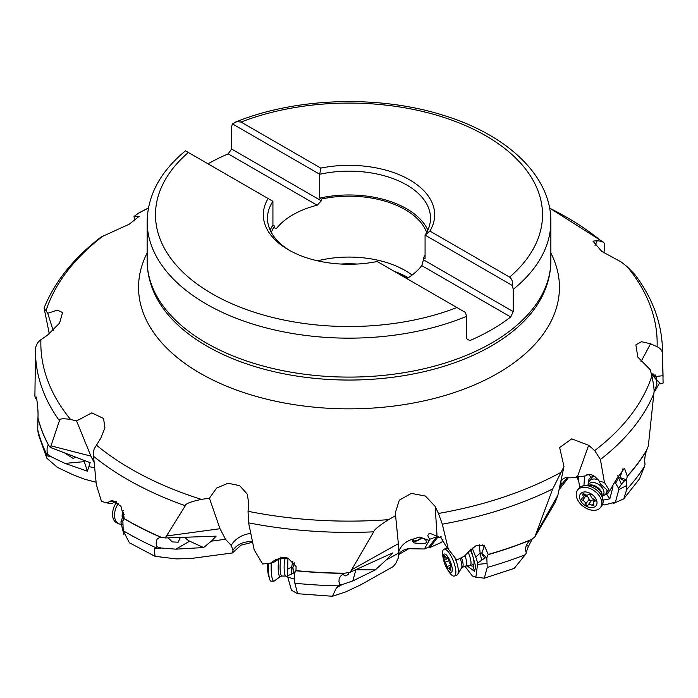 <?xml version="1.0" encoding="UTF-8"?>
<svg xmlns="http://www.w3.org/2000/svg" width="698" height="698" viewBox="0 0 698 698"><rect width="100%" height="100%" fill="white"/><g stroke="black" fill="none" stroke-linecap="round" stroke-linejoin="round"><path stroke-width="1.05" d="M578.441 480.268L576.469 476.821M644.577 466.229L639.447 478.924L623.742 498.869L626.769 489.42A314.353 181.489 0 0 0 644.577 466.229L645.048 464.144C644.315 460.68 644.786 456.143 646.488 450.55L648.32 446.127L653.851 393.585C654.488 391.081 653.834 385.226 651.88 375.995L650.239 369.731L637.815 357.097L635.869 344.873L641.453 341.706L650.58 343.765L657.097 346.697C660.483 348.311 662.271 350.588 662.463 353.546L663.1 383.028L660.613 383.839L655.099 378.482L660.613 383.839M617.747 475.827L621.438 484.264L618.603 488.338L618.873 489.534L615.409 502.124L604.616 504.916L602.461 504.637M579.741 487.457L578.415 479.439L578.738 476.586M578.415 478.357L577.665 476.69M532.6 538.28L528.325 546.569L526.161 552.519M525.236 554.736L514.217 568.399L484.316 578.188L487.221 567.457A314.353 181.489 0 0 0 525.236 554.736L526.388 552.956C524.556 549.003 525.742 544.789 529.965 540.296L534.747 537.128L552.685 488.975L563.984 466.569L557.868 495.231L535.907 534.171M479.378 544.833L480.111 553.139L481.672 560.25L477.694 563.059L475.896 577.211L472.363 575.946L464.981 566.305M442.951 539.257L441.825 542.215L429.767 547.581L428.904 546.944L424.367 548.977L408.731 548.724L398.392 554.744M342.343 584.505L339.97 584.54L338.966 581.8L339.132 578.912L340.406 576.356L342.692 574.245L344.742 573.189L350.23 572.203L392.878 552.851L386.16 560.023L375.35 569.882L352.813 580.919L342.343 584.505L336.445 587.803L332.449 596.258L345.719 591.913L360.395 585.003L393.323 566.523L395.906 563.164L398.148 558.295L398.488 553.13L398.357 543.672L395.6 515.639L388.585 519.652A308.158 177.911 180 0 1 248.052 511.302L248.785 503.781L247.301 494.184L239.676 485.634L228.045 483.26L216.589 488.103L209.426 498.198L219.992 528.726L166.464 536.003L185.31 505.753C185.336 503.781 190.694 501.661 201.399 499.384L209.426 498.198M49.314 333.862L44.07 307.975L47.761 313.289L57.341 310.139L62.558 312.529L59.531 323.183L47.42 335.241L40.903 339.725C37.518 342.177 35.729 345.353 35.537 349.253L34.9 396.002L35.336 398.637L35.755 397.79C36.287 392.922 38.573 409.953 37.936 417.875L37.771 429.977L38.338 434.287L46.81 458.158L46.513 455.654L47.368 454.224C46.731 448.308 47.15 445.368 48.624 445.403L50.439 447.479L59.426 420.728C59.042 418.687 62.768 418.268 70.585 419.472L76.562 420.911L91.804 412.876L103.566 418.503L104.927 427.953L100.678 438.396L94.204 448.814L93.218 452.993L96.333 484.717L101.489 501.356L106.89 502.926L112.177 500.257L120.963 506.329L123.974 518.448L122.883 520.787L123.197 530.716A314.353 181.489 0 0 0 126.722 532.783A314.353 181.489 0 0 0 155.898 547.66L154.293 548.925L155.061 556.332L176.289 558.897L190.493 558.575L232.373 552.956L241.142 545.138L252.606 542.224M155.898 547.66L156.998 546.831L156.204 543.751L156.326 540.976L157.347 538.795L160.461 537.12L165.234 537.957L216.144 536.16L211.337 541.168L225.48 539.24L231.169 545.408L233.001 550.207L232.373 552.956M211.337 541.168L203.589 547.546L175.844 549.16L161.064 548L156.998 546.831M46.81 458.158L57.349 467.363L72.828 474.692L84.659 479.247L96.062 482.231M50.439 447.479L90.155 462.678L87.381 471.194L65.019 463.402L51.565 456.946L47.368 454.224M549.623 208.17A308.158 177.911 0 0 1 566.898 217.41A308.158 177.911 180 0 1 601.807 241.482L597.322 240.609L592.977 241.185L601.728 251.367L621.438 262.116L627.415 266.95A308.158 177.911 180 0 1 657.097 346.697M560.651 472.52A308.158 177.911 180 0 1 438.466 513.458L435.168 506.416L425.422 496.051L411.331 493.39L399.291 500.169L395.26 513.004L395.6 515.639M651.88 375.995A308.158 177.911 180 0 1 594.705 450.585L588.641 445.298L571.749 438.85L559.648 447.558L563.984 466.569M594.705 450.585L600.411 459.511L604.442 482.519L609.72 490.86L616.648 478.811L624.483 468.218L627.284 476.123L626.56 479.901L626.769 489.42M613.053 503.607L623.742 498.869M618.873 489.534L626.656 485.529M618.603 488.338L615.601 483.26L618.498 477.99L620.19 477.057L620.278 477.624C620.025 478.418 621.447 479.456 624.553 480.739L626.56 479.901M615.226 482.65L615.601 483.26M613.001 486.75L609.834 498.826L603.124 500.091M583.938 485.581L584.575 476.001M568.608 477.388L566.078 480.739L567.038 477.406M559.028 489.682L566.078 480.739M559.883 485.668L560.712 485.703L565.31 479.7L565.938 480.564M560.712 485.703L559.569 487.152M561.934 484.176L560.974 482.772L560.983 481.105L563.408 478.523L565.729 477.615L570.816 477.842L585.788 475.879C589.749 473 594.146 474.71 598.98 480.992L604.442 482.519M555.434 501.81L557.868 495.231M598.98 480.992L600.481 483.976L608.01 490.886L609.72 490.86M626.586 479.805L620.278 477.624M622.956 468.733L620.19 477.057M621.438 484.264L624.553 480.739M587.262 474.614L586.739 475.425L586.809 474.832M586.128 475.408L586.739 475.425M231.169 545.408A20.844 16.08 156.5 0 1 250.8 533.481M225.48 539.24L219.992 528.726M248.052 511.302L248.593 522.854L254.203 549.902L262.623 563.984L270.458 563.155L276.172 559.281L287.881 557.981L296.092 566.514L295.961 570.606L294.425 573.442L294.617 579.192L294.87 583.231L297.601 593.719L332.449 596.258M350.23 572.203L373.718 531.824C374.137 529.773 379.093 525.716 388.585 519.652M352.813 580.919L355.867 569.795A10.426 8.402 15.3 0 1 355.64 569.795M355.867 569.795L375.35 569.882M348.258 572.369L348.511 574.341L345.702 575.894L342.465 574.402M336.445 587.803L339.97 584.54M292.872 561.018L291.651 566.977L291.232 574.306L287.628 575.684L287.742 577.045L291.476 590.229L297.601 593.719M287.742 577.045L294.617 579.192M287.628 575.684L287.899 557.99M281.774 557.179L274.358 561.969L270.431 563.164M278.703 558.854L275.23 560.136M294.477 573.372L292.82 567.849L293.5 573.041L294.425 573.442M294.128 562.405L294.268 563.905L292.82 567.849M291.232 574.306L293.5 573.041M292.942 567.291L291.651 566.977L287.524 569.306M398.593 552.24A20.844 17.668 -3.6 0 1 413.539 538.987L419.507 537.067L429.244 540.47L429.724 539.266L427.761 535.767L428.45 534.022L430.509 533.56L440.01 537.373L440.325 536.439L445.943 546.072L456.745 559.979L464.31 556.254L468.829 551.49L476.106 545.662L484.29 545.461L488.207 554.439L486.811 557.824L487.221 567.457M438.466 513.458L442.331 524.181L448.282 549.056M552.511 506.975L534.747 537.128M475.896 577.211L484.316 578.188M477.938 564.35L486.986 563.504M477.694 563.059L475.774 557.056L480.111 553.139L481.96 552.868L481.943 553.453C481.664 554.142 482.684 555.643 484.997 557.946L486.811 557.824M472.145 547.921L475.774 557.056M470.853 549.047L475.827 566.994L474.439 571.287L467.171 565.921M439.417 537.111L437.149 538.001L438.492 536.71M429.767 547.581L437.149 538.001M428.904 546.944L436.765 536.736L437.079 537.783M436.765 536.736L429.724 539.266M429.244 540.47L424.367 548.977M413.539 538.987L412.483 541.308L414.019 542.904L421.566 543.768L425.44 543.288L426.618 542.18L425.876 540.243L424.297 538.821M422.037 537.643A6.256 2.443 -28.2 0 1 416.898 540.889A6.256 2.443 -28.2 0 1 412.483 541.229M412.946 539.72A5.209 2.033 151.8 0 0 413.024 540.348A5.209 2.033 151.8 0 0 416.584 540.54A5.209 2.033 151.8 0 0 421.505 537.469M441.241 536.849L440.01 537.373M445.943 546.072L456.745 559.979M486.864 557.737L481.943 553.453M482.44 544.911L484.124 546.674L481.96 552.868M481.672 560.25L484.997 557.946M470.757 565.389A11.796 3.638 -111.3 0 0 473.061 565.93A11.796 3.638 -111.3 0 0 473.192 565.825A11.796 3.638 -111.3 0 0 470.129 549.806M165.234 537.957L166.464 536.003M203.589 547.546L189.647 541.186A10.426 6.02 60 0 1 185.04 537.338M180.363 537.486L178.173 542.206L172.17 541.901L168.209 537.87M123.197 530.716L129.383 542.765L155.052 556.341M123.825 534.354L120.955 522.776L123.023 525.018M120.955 522.776L123.729 512.454M76.562 420.911L90.906 456.108L93.855 461.971M36.453 397.965L35.755 397.79L36.06 397.11M87.381 471.194L84.292 461.64A10.426 1.335 84.8 0 1 83.943 460.357M48.319 445.359L48.624 445.403A314.353 181.489 0 0 1 37.928 418.023M75.916 457.321L73.098 458.403L64.696 453.028M47.761 313.289L53.179 330.582M148.404 208.021L139.033 212.82L134.016 216.459L134.644 220.777M44.07 307.975C54.828 281.538 73.814 257.902 101.027 237.067L129.139 224.25L139.225 216.31L134.016 216.459M651.155 373.194L656.53 376.414L663.021 375.69M656.53 376.414L655.998 379.215M601.807 241.482L603.796 242.529L604.782 244.64L603.936 252.964M662.463 353.546A313.489 180.991 180 0 0 662.463 349.166C661.704 322.738 652.456 297.81 634.735 274.393L627.415 266.95M659.558 383.036L654.968 390.95M653.921 392.625L656.958 384.031L656.172 379.581M654.925 377.906L651.269 373.648M656.731 381.178L656.835 380.253M653.79 373.997L655.099 378.482M273.738 227.391L276.242 228.831A79.424 45.85 0 0 1 317.145 205.221L321.35 200.832L231.588 149.014L228.185 153.857A201.862 116.549 180 0 0 208.004 163.821M231.588 149.014L231.588 126.8L232.39 123.86L319.728 174.282A81.509 47.054 180 0 1 406.637 184.926A81.509 47.054 180 0 1 430.509 218.204A81.509 47.054 180 0 1 425.073 235.104L429.898 231.082L509.627 277.115C512.009 279.043 512.934 281.852 512.411 285.526L425.073 235.104L425.073 258.932L423.45 257.998A79.424 45.85 0 0 0 425.073 255.215M317.145 205.221L228.185 153.857M429.898 231.082A85.671 49.462 0 0 0 409.578 179.822A85.671 49.462 0 0 0 320.792 168.096L319.728 174.282L319.728 198.11L321.35 199.043L321.35 200.832M406.864 278.633A79.424 45.85 0 0 0 421.758 265.615L423.45 259.787L513.205 311.605L513.205 289.391L512.411 285.526M320.792 168.096L241.063 122.063L236.919 121.653L232.39 123.86M423.45 259.787L423.45 257.998M513.205 311.605L510.718 316.971A201.862 116.549 180 0 1 469.815 340.589L466.412 338.626L466.412 316.412L465.61 312.547L456.937 307.539A193.529 111.732 180 0 1 212.096 293.771A193.529 111.732 180 0 1 188.373 152.487L185.589 150.881M188.373 152.487L268.102 198.52A85.671 49.462 0 0 0 288.414 249.779A85.671 49.462 0 0 0 377.208 261.506L456.937 307.539M268.102 198.52L272.927 201.303L272.927 225.131L274.55 226.065A79.424 45.85 0 0 0 271.33 232.46M276.242 228.831L274.55 227.853L274.55 226.065M426.67 232.46A79.424 45.85 0 0 0 405.163 209.609A79.424 45.85 0 0 0 321.35 199.043M412.09 275.082A79.424 45.85 0 0 0 405.163 270.51A79.424 45.85 0 0 0 317.59 260.816M319.728 198.11A81.509 47.054 180 0 1 406.637 208.754A81.509 47.054 180 0 1 427.848 230.122M510.718 316.971L421.758 265.615M270.152 230.122A81.509 47.054 180 0 1 272.927 225.131M289.932 250.626A81.509 47.054 180 0 1 267.491 218.204A81.509 47.054 180 0 1 272.927 201.303M116.278 501.452L109.813 501.426M114.996 501.775L112.169 503.537L106.759 502.935M123.581 519.617L122.883 520.787M122.892 520.935L120.998 521.397M122.857 521.048L123.197 520.272M604.145 495.135A11.796 7.818 -142.9 0 0 606.606 494.332A11.796 7.818 -142.9 0 0 609.232 490.834M594.644 476.306A11.796 7.818 -142.9 0 0 591.424 477.057A11.796 7.818 -142.9 0 0 591.162 477.196A11.796 7.818 -142.9 0 0 588.431 483.243M587.986 484.962L588.562 482.754A10.426 6.91 37.1 0 1 589.365 481.062A10.426 6.91 37.1 0 1 598.256 479.814M606.955 489.909A10.426 6.91 37.1 0 1 605.995 493.634A10.426 6.91 37.1 0 1 604.59 494.873L602.618 496.025M587.873 485.11L588.484 484.307A9.17 6.081 37.1 0 1 601.353 486.715A9.17 6.081 37.1 0 1 603.116 495.371L602.505 496.182M577.551 490.118L578.817 488.443A14.388 9.536 37.1 0 1 582.115 486.113A14.388 9.536 37.1 0 1 599.006 492.23A14.388 9.536 37.1 0 1 603.107 501.984A14.388 9.536 37.1 0 1 601.763 505.797L600.498 507.472A14.388 9.536 37.1 0 1 580.308 503.694A14.388 9.536 37.1 0 1 577.551 490.118A14.388 9.536 37.1 0 1 597.741 493.905A14.388 9.536 37.1 0 1 600.498 507.472M582.333 503.127A9.798 6.5 37.1 0 1 581.853 492.675A9.798 6.5 37.1 0 1 594.207 496.453A9.798 6.5 37.1 0 1 594.687 506.914A9.798 6.5 37.1 0 1 582.333 503.127M588.527 494.481A3.438 2.277 37.1 0 1 584.4 494.149A1.379 0.916 -142.9 0 0 582.734 494.036A1.379 0.916 -142.9 0 0 582.786 495.057A3.438 2.277 37.1 0 1 582.926 497.604A3.438 2.277 37.1 0 1 581.835 498.241A1.379 0.916 -142.9 0 0 581.39 498.494A1.379 0.916 -142.9 0 0 582.533 500.361A3.438 2.277 37.1 0 1 584.723 501.783A3.438 2.277 37.1 0 1 585.709 503.877A1.379 0.916 -142.9 0 0 586.66 505.16A1.379 0.916 -142.9 0 0 588.013 505.099A3.438 2.277 37.1 0 1 592.14 505.431A1.379 0.916 -142.9 0 0 593.806 505.544A1.379 0.916 -142.9 0 0 593.754 504.532A3.438 2.277 37.1 0 1 593.614 501.984A3.438 2.277 37.1 0 1 594.705 501.339A1.379 0.916 -142.9 0 0 595.141 501.085A1.379 0.916 -142.9 0 0 594.879 499.785A1.379 0.916 -142.9 0 0 594.007 499.218A3.438 2.277 37.1 0 1 590.831 495.702A1.379 0.916 -142.9 0 0 590.438 494.865A1.379 0.916 -142.9 0 0 588.527 494.481M594.757 500.457A3.438 2.277 -142.9 0 0 591.407 500.623A1.379 0.916 37.1 0 1 590.046 500.675A1.379 0.916 37.1 0 1 589.095 499.402A3.438 2.277 -142.9 0 0 588.109 497.308A3.438 2.277 -142.9 0 0 585.919 495.885A1.379 0.916 37.1 0 1 584.854 495.057M468.149 552.441A10.426 3.211 68.7 0 1 468.908 554.133A10.426 3.211 68.7 0 1 469.981 565.694A10.426 3.211 68.7 0 1 469.675 565.755L465.706 566.017M464.894 555.8A9.17 2.827 68.7 0 1 465.836 565.965L462.207 567.387A9.17 2.827 -111.3 0 0 461.57 557.981M443.588 560.023A9.798 3.019 68.7 0 1 444.792 554.029A9.798 3.019 68.7 0 1 450.28 561.454A9.798 3.019 68.7 0 1 451.911 571.697A9.798 3.019 68.7 0 1 446.833 568.329A9.798 3.019 68.7 0 1 445.167 564.935A9.798 3.019 68.7 0 1 443.588 560.023L443.143 557.955A14.388 4.432 68.7 0 1 443.963 549.221L446.45 548.253A14.388 4.432 68.7 0 1 447.121 548.157A14.388 4.432 68.7 0 1 447.645 548.27M454.625 557.257A14.388 4.432 68.7 0 1 455.436 559.089A14.388 4.432 68.7 0 1 457.469 574.663A14.388 4.432 68.7 0 1 456.92 575.047L454.433 576.016A14.388 4.432 68.7 0 1 447.898 570.153L446.833 568.329M443.963 549.221A14.388 4.432 68.7 0 1 452.95 560.058A14.388 4.432 68.7 0 1 454.433 576.016M447.348 557.868A3.438 1.064 68.7 0 1 447.104 558.164A3.438 1.064 68.7 0 1 445.333 556.385L444.626 555.669L444.635 556.856A3.438 1.064 68.7 0 1 444.678 559.813A3.438 1.064 68.7 0 1 444.469 559.831L445.01 562.178A3.438 1.064 68.7 0 1 446.197 564.237A3.438 1.064 68.7 0 1 446.86 566.645L448.09 568.521A3.438 1.064 68.7 0 1 448.343 568.233A3.438 1.064 68.7 0 1 450.114 570.013L450.821 570.72L450.803 569.542A3.438 1.064 68.7 0 1 450.76 566.575A3.438 1.064 68.7 0 1 450.969 566.558L450.437 564.211A3.438 1.064 68.7 0 1 448.578 559.744L447.61 557.763M285.883 557.693A9.17 1.719 90.3 0 0 285.787 557.711A9.17 1.719 90.3 0 0 284.156 565.371A9.17 1.719 90.3 0 0 285.709 576.025A9.17 1.719 90.3 0 0 285.805 576.042M271.278 562.954A14.388 2.696 90.3 0 0 271.208 564.464A14.388 2.696 90.3 0 0 273.791 581.198A14.388 2.696 90.3 0 0 274.026 581.146L280.387 576.583A9.929 1.858 -89.7 0 1 278.232 565.223A9.929 1.858 90.3 0 1 279.06 558.609M268.486 563.679A14.388 2.696 90.3 0 0 268.451 564.455A14.388 2.696 90.3 0 0 269.637 579.043A14.388 2.696 90.3 0 0 271.033 581.181L273.791 581.198M267.727 563.81A9.798 1.832 90.3 0 0 267.657 565.197A9.798 1.832 90.3 0 0 268.46 575.135L269.637 579.043M118.477 503.284A14.388 9.126 114.5 0 0 116.697 506.294A14.388 9.126 114.5 0 0 118.765 523.736A14.388 9.126 114.5 0 0 120.928 524.259M116.854 501.906A14.388 9.126 114.5 0 0 114.725 505.396A14.388 9.126 114.5 0 0 116.793 522.837L118.765 523.736M578.415 478.523A12.512 9.135 -7.7 0 0 577.551 476.699M398.27 555.111L398.698 554.081A20.844 16.42 -142.4 0 1 408.731 548.724M398.488 553.13L386.16 560.023M233.001 550.207A20.844 19.003 -167.1 0 1 252.528 541.84M154.293 548.925L161.064 548M89.091 466.587L94.5 467.974M46.513 455.654L51.565 456.946M640.991 361.643L650.58 343.765M550.862 253.008A210.447 121.496 180 0 1 456.475 391.814A210.447 121.496 180 0 1 200.195 373.264A210.447 121.496 180 0 1 147.138 253.008M201.399 499.384A308.158 177.911 180 0 1 131.102 469.012A308.158 177.911 0 0 1 131.049 468.986A308.158 177.911 0 0 1 96.193 444.949M653.851 393.585A313.489 180.991 180 0 1 600.411 459.511M627.284 476.123A314.344 181.489 0 0 0 646.618 450.14M627.266 476.333A314.353 181.489 0 0 0 646.488 450.55M577.447 476.708L588.641 445.298M407.571 278.188A85.47 49.34 0 0 0 399.082 274.139M373.718 531.824A313.489 180.991 180 0 1 248.593 522.854M398.357 543.672L351.696 569.743M295.961 570.606A314.344 181.489 0 0 0 344.742 573.189M295.908 570.781A314.353 181.489 0 0 0 344.315 573.372M294.87 583.231A314.353 181.489 0 0 0 338.582 585.84M437.044 536.081L435.168 506.416M552.685 488.975A313.489 180.991 180 0 1 442.331 524.181M488.207 554.439A314.344 181.489 0 0 0 530.305 539.982M528.325 546.569L526.702 544.728M488.164 554.631A314.353 181.489 0 0 0 529.965 540.296M473.061 565.93L474.439 571.287M185.31 505.753A313.489 180.991 180 0 1 127.333 479.378A313.489 180.991 180 0 1 127.28 479.351A313.489 180.991 180 0 1 93.218 456.038M123.974 518.448A314.344 181.489 0 0 0 126.722 520.054A314.344 181.489 0 0 0 160.802 537.094M175.844 549.16L189.647 541.186M123.93 518.597A314.353 181.489 0 0 0 126.722 520.228A314.353 181.489 0 0 0 160.461 537.12M50.954 445.848L90.906 456.108M59.426 420.728A313.489 180.991 180 0 1 35.537 349.253M37.936 417.875A314.344 181.489 0 0 0 48.747 445.464M65.019 463.402L84.292 461.64M37.771 429.977A314.353 181.489 0 0 0 46.975 454.782M148.377 208.17A308.158 177.911 0 0 0 137.349 213.902M103.295 235.837A308.158 177.911 0 0 0 46.12 310.427M40.903 339.725A308.158 177.911 0 0 0 70.585 419.472M595.045 245.469L597.322 240.609M653.59 376.109L653.721 373.962M655.309 374.957L656.434 378.586M154.014 292.488A201.172 116.147 0 0 0 206.756 346.034A201.172 116.147 0 0 0 402.345 375.89A201.172 116.147 0 0 0 543.986 292.488C548.541 282.123 550.835 271.478 550.862 260.546A201.862 116.549 0 0 1 426.251 368.221A201.862 116.549 0 0 1 206.259 342.962A201.862 116.549 0 0 1 147.138 260.546C147.165 271.478 149.459 282.123 154.014 292.488M466.412 316.412A201.862 116.549 0 0 1 206.259 304.014A201.862 116.549 180 0 1 206.198 303.979A201.862 116.549 180 0 1 147.138 221.606L147.138 260.546M513.205 289.391A201.862 116.549 0 0 0 550.862 221.606C551.263 176.166 507.402 134.88 443.596 115.388C379.11 94.78 295.725 97.45 235.453 122.115M241.063 122.063A193.529 111.732 180 0 1 485.843 135.796A193.529 111.732 180 0 1 509.627 277.115M408.33 277.708A85.156 49.165 0 0 0 394.134 271.278M357.21 264.036A85.156 49.165 0 0 0 340.79 264.036M124.2 516.93L122.979 520.656M122.761 515.333L124.148 514.67M606.606 494.332L609.834 498.826M588.335 474.343L591.162 477.196A12.512 8.995 60.7 0 1 594.949 476.525M589.077 485.154A9.17 6.081 37.1 0 1 599.512 489.158A9.17 6.081 -142.9 0 1 602.138 495.03M582.115 486.113C589.391 485.023 593.195 485.023 593.536 486.113A9.929 6.587 37.1 0 1 599.163 489.97A9.929 6.587 -142.9 0 1 600.001 490.999C601.135 491.026 602.173 494.69 603.107 501.984M582.786 495.057L583.729 493.809M595.272 500.597L594.705 501.339M593.405 503.764L592.14 505.431M591.407 500.623L588.013 505.099M589.095 499.402L585.709 503.877M585.919 495.885L582.533 500.361M457.469 574.663L461.64 567.806A9.929 3.062 -111.3 0 0 460.235 558.618M444.635 556.856L445.42 556.55M450.856 569.716L450.114 570.013M450.917 565.057L446.86 566.645M448.762 560.712L445.01 562.178M280.474 557.109L281.87 557.676A9.17 1.719 90.3 0 0 280.134 565.354A9.17 1.719 -89.7 0 0 281.783 576.025L285.752 576.042M122.211 517.227A9.929 6.299 -65.5 0 1 123.18 510.674M578.424 476.612L578.415 479.439M555.512 501.67L552.502 507.01M35.406 398.689L36.706 399.09M662.463 349.166L663.056 376.929M603.482 242.232L549.596 208.021M550.862 221.606L550.862 260.546M185.494 150.82C160.488 171.429 147.697 195.03 147.138 221.606M589.365 481.062L592.698 476.655M605.995 493.634L608.08 490.877M595.071 500.047L593.614 501.984M585.168 494.646L582.926 497.604M469.981 565.694L473.925 564.15M447.121 548.157L447.593 548.2M461.622 567.849L462.207 567.387M447.776 557.894L447.104 558.164M450.419 567.413L448.343 568.233M448.16 558.452L444.678 559.813M285.709 576.025L287.716 576.653M285.787 557.711L286.381 557.536M281.87 557.676L285.84 557.693M280.387 576.583L281.783 576.025"/></g></svg>
